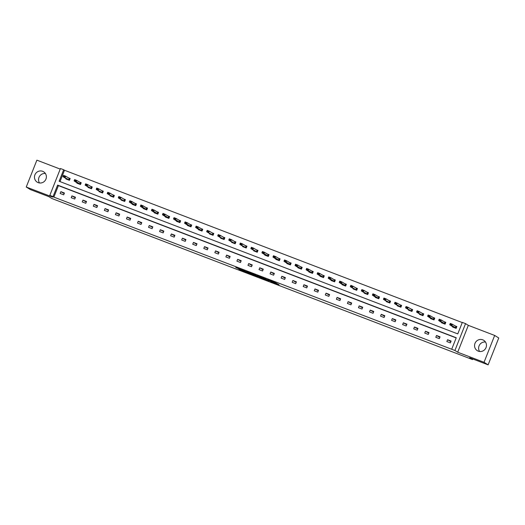 <?xml version="1.0" encoding="UTF-8"?>
<svg xmlns="http://www.w3.org/2000/svg" width="525" height="525" viewBox="0 0 525 525"><rect width="100%" height="100%" fill="white"/><g stroke="black" fill="none" stroke-linecap="round" stroke-linejoin="round"><path stroke-width="0.79" d="M270.493 281.498L279.031 284.767L275.277 282.588L267.501 279.635L273.538 282.516L270.493 281.498M42.663 171.314A6.097 5.906 121.9 0 1 45.714 179.609A6.097 5.906 121.9 0 1 37.196 182.149A6.097 5.906 121.9 0 1 42.663 171.314M482.744 339.826A6.097 5.906 121.9 0 1 485.796 348.114A6.097 5.906 121.9 0 1 477.277 350.661A6.097 5.906 121.9 0 1 482.744 339.826M494.675 335.442L498.75 337.982L488.119 364.842L484.037 362.303L494.675 335.442L468.326 325.356L465.55 323.63L454.919 350.49L451.697 349.256L456.251 337.752L57.599 185.102L53.045 196.613L49.822 195.379L60.454 168.518L63.676 169.752L59.122 181.256L457.774 333.9L462.328 322.396L465.55 323.63M479.594 351.481A6.097 5.906 121.9 0 1 485.487 342.024M60.231 169.096L36.881 160.158L26.25 187.018L52.598 197.105L49.822 195.379M488.119 364.842L469.599 357.755L472.533 359.579L51.785 198.476L48.845 196.645L30.325 189.558L26.25 187.018M39.513 182.976A6.097 5.906 121.9 0 1 45.406 173.519M246.356 271.924L238.96 269.45L247.715 272.777L244.814 270.966L235.758 267.455L240.562 269.607M246.277 272.121L240.614 269.476M468.326 325.356L457.695 352.216L484.037 362.303M457.695 352.216L454.919 350.49M456.186 337.916L58.413 185.614L53.858 197.118L451.697 349.256M53.858 197.118L53.045 196.613M259.724 277.364L269.332 281.052L265.578 278.873L256.823 275.553L259.724 277.364L259.973 276.728M257.972 276.734L248.909 273.223L246.028 271.432L255.577 275.074L258.024 276.596M472.533 359.579L472.776 358.969M77.109 182.792L76.952 183.179L80.496 184.537L81.211 182.72L79.183 181.945M99.205 191.251L99.048 191.645L102.592 192.997L103.307 191.185L101.279 190.404M121.301 199.71L121.144 200.104L124.688 201.456L125.403 199.644L123.375 198.863M143.397 208.176L143.24 208.563L146.783 209.921L147.505 208.103L145.471 207.329M165.493 216.635L165.336 217.022L168.879 218.38L169.601 216.562L167.567 215.788M187.589 225.094L187.438 225.488L190.975 226.839L191.697 225.028L189.663 224.247M209.685 233.553L209.534 233.947L213.071 235.298L213.793 233.487L211.759 232.706M231.781 242.018L231.63 242.406L235.167 243.764L235.889 241.946L233.861 241.172M253.877 250.477L253.726 250.865L257.263 252.223L257.985 250.405L255.957 249.631M275.973 258.937L275.822 259.33L279.359 260.682L280.081 258.871L278.053 258.09M298.069 267.396L297.918 267.789L301.455 269.141L302.177 267.33L300.149 266.549M320.165 275.861L320.014 276.248L323.551 277.607L324.273 275.789L322.245 275.015M342.261 284.32L342.11 284.707L345.647 286.066L346.369 284.248L344.341 283.474M364.357 292.779L364.206 293.173L367.743 294.525L368.465 292.714L366.437 291.933M386.452 301.238L386.302 301.632L389.839 302.984L390.561 301.173L388.533 300.392M408.548 309.704L408.398 310.091L411.941 311.45L412.657 309.632L410.629 308.858M430.651 318.163L430.493 318.55L434.037 319.909L434.752 318.091L432.725 317.317M452.747 326.622L452.589 327.016L456.133 328.368L456.848 326.557L454.821 325.776M462.262 322.567L64.496 170.257L60.008 181.598M441.696 322.389L441.538 322.783L445.082 324.142L445.804 322.324L443.769 321.549M419.6 313.93L419.442 314.324L422.986 315.676L423.708 313.865L421.673 313.084M397.504 305.471L397.346 305.858L400.89 307.217L401.605 305.399L399.577 304.625M375.408 297.012L375.25 297.399L378.794 298.758L379.509 296.94L377.482 296.166M353.312 288.547L353.154 288.94L356.698 290.299L357.413 288.481L355.386 287.707M331.216 280.088L331.058 280.481L334.602 281.833L335.317 280.022L333.29 279.241M309.12 271.628L308.963 272.016L312.506 273.374L313.222 271.556L311.194 270.782M287.024 263.169L286.867 263.557L290.41 264.915L291.126 263.097L289.098 262.323M264.928 254.704L264.771 255.098L268.314 256.456L269.03 254.638L267.002 253.864M242.832 246.245L242.675 246.638L246.218 247.99L246.934 246.179L244.906 245.398M220.736 237.786L220.579 238.173L224.123 239.531L224.838 237.713L222.81 236.939M198.64 229.327L198.483 229.714L202.027 231.072L202.742 229.254L200.714 228.48M176.544 220.861L176.387 221.255L179.931 222.613L180.646 220.795L178.618 220.021M154.448 212.402L154.291 212.796L157.835 214.148L158.55 212.336L156.522 211.555M132.346 203.943L132.195 204.33L135.739 205.688L136.454 203.871L134.426 203.096M110.25 195.484L110.099 195.871L113.636 197.229L114.358 195.412L112.33 194.637M88.154 187.018L88.003 187.412L91.54 188.77L92.262 186.952L90.234 186.178M66.058 178.559L65.907 178.953L69.444 180.305L70.166 178.493L68.138 177.713M64.496 170.257L63.676 169.752M450.883 341.624L447.562 339.714L451.1 341.073L450.384 342.884L446.841 341.532L447.562 339.714M439.832 337.391L436.511 335.488L440.055 336.84L439.333 338.658L435.796 337.299L436.511 335.488M428.787 333.158L425.467 331.255L429.004 332.614L428.288 334.425L424.745 333.073L425.467 331.255M417.736 328.932L414.415 327.022L417.959 328.381L417.237 330.199L413.7 328.84L414.415 327.022M406.691 324.699L403.371 322.796L406.908 324.148L406.192 325.966L402.649 324.608L403.371 322.796M395.64 320.473L392.319 318.563L395.863 319.922L395.141 321.733L391.604 320.381L392.319 318.563M384.595 316.24L381.268 314.331L384.812 315.689L384.097 317.507L380.553 316.148L381.268 314.331M373.544 312.007L370.223 310.104L373.767 311.456L373.045 313.274L369.502 311.916L370.223 310.104M362.499 307.781L359.172 305.872L362.716 307.23L362.001 309.041L358.457 307.689L359.172 305.872M351.448 303.548L348.127 301.645L351.671 302.997L350.949 304.815L347.406 303.457L348.127 301.645M340.403 299.316L337.076 297.412L340.62 298.771L339.905 300.582L336.361 299.23L337.076 297.412M329.352 295.089L326.032 293.18L329.569 294.538L328.853 296.356L325.31 294.998L326.032 293.18M318.308 290.857L314.98 288.953L318.524 290.305L317.802 292.123L314.265 290.765L314.98 288.953M307.256 286.63L303.936 284.721L307.473 286.079L306.757 287.89L303.214 286.538L303.936 284.721M296.212 282.397L292.884 280.488L296.428 281.846L295.706 283.664L292.169 282.306L292.884 280.488M285.16 278.165L281.84 276.262L285.377 277.613L284.662 279.431L281.118 278.073L281.84 276.262M274.116 273.938L270.788 272.029L274.332 273.387L273.61 275.198L270.073 273.847L270.788 272.029M263.064 269.706L259.744 267.803L263.281 269.154L262.566 270.972L259.022 269.614L259.744 267.803M252.02 265.473L248.692 263.57L252.236 264.928L251.514 266.739L247.977 265.387L248.692 263.57M240.968 261.247L237.648 259.337L241.185 260.695L240.47 262.513L236.926 261.155L237.648 259.337M229.924 257.014L226.597 255.111L230.14 256.463L229.418 258.28L225.881 256.922L226.597 255.111M218.873 252.787L215.552 250.878L219.089 252.236L218.374 254.048L214.83 252.696L215.552 250.878M207.828 248.555L204.501 246.645L208.044 248.003L207.323 249.821L203.785 248.463L204.501 246.645M196.777 244.322L193.456 242.419L196.993 243.771L196.278 245.588L192.734 244.23L193.456 242.419M185.732 240.096L182.405 238.186L185.948 239.544L185.227 241.356L181.689 240.004L182.405 238.186M174.681 235.863L171.36 233.96L174.897 235.312L174.182 237.129L170.638 235.771L171.36 233.96M163.629 231.63L160.309 229.727L163.852 231.085L163.131 232.897L159.593 231.545L160.309 229.727M152.585 227.404L149.264 225.494L152.801 226.852L152.086 228.67L148.542 227.312L149.264 225.494M141.533 223.171L138.213 221.268L141.757 222.62L141.035 224.438L137.498 223.079L138.213 221.268M130.489 218.945L127.168 217.035L130.705 218.393L129.99 220.205L126.446 218.853L127.168 217.035M119.438 214.712L116.117 212.802L119.661 214.161L118.939 215.978L115.402 214.62L116.117 212.802M108.393 210.479L105.066 208.576L108.609 209.928L107.894 211.746L104.35 210.387L105.066 208.576M97.342 206.253L94.021 204.343L97.565 205.702L96.843 207.513L93.299 206.161L94.021 204.343M86.297 202.02L82.97 200.117L86.513 201.469L85.798 203.287L82.254 201.928L82.97 200.117M75.246 197.787L71.925 195.884L75.469 197.243L74.747 199.054L71.203 197.702L71.925 195.884M64.201 193.561L60.874 191.651L64.418 193.01L63.696 194.827L60.158 193.469L60.874 191.651M58.413 185.614L57.599 185.102M267.789 280.435L265.637 278.978L262.257 277.751L267.789 280.435M253.312 274.792L257.079 276.255L253.312 274.792M455.273 326.058L456.809 326.648M456.73 326.858L452.366 324.247L451.848 325.559L449.722 324.745L453.193 327.029L456.205 328.184M450.26 324.266L449.722 324.745L450.24 323.433L452.366 324.247L450.345 324.05L451.408 324.457M456.212 328.164L451.848 325.559L451.323 324.673M450.345 324.05L450.24 323.433M444.229 321.832L445.764 322.416M445.679 322.632L441.322 320.02L440.803 321.326L438.677 320.512L442.142 322.796L445.154 323.951M439.208 320.04L438.677 320.512L439.195 319.207L441.322 320.02L439.3 319.823L440.357 320.23M445.161 323.938L440.803 321.326L440.272 320.447M439.3 319.823L439.195 319.207M433.178 317.599L434.713 318.189M434.634 318.399L430.27 315.787L429.752 317.093L427.626 316.28L431.097 318.57L434.109 319.725M428.164 315.807L427.626 316.28L428.144 314.974L430.27 315.787L428.249 315.591L429.312 315.998M434.116 319.705L429.752 317.093L429.227 316.214M428.249 315.591L428.144 314.974M422.126 313.366L423.668 313.957M420.184 314.304L423.058 315.492L416.581 312.053L420.184 314.304M417.113 311.581L416.581 312.053L417.099 310.748L419.219 311.561L418.707 312.867L418.261 311.765L417.113 311.581L418.176 311.988M423.583 314.173L419.219 311.561L418.261 311.765M417.204 311.358L417.099 310.748M411.082 309.14L412.617 309.73M409.139 310.072L412.013 311.259L405.53 307.821L409.139 310.072M406.068 307.348L405.53 307.821L406.048 306.515L408.174 307.328L407.656 308.634L407.216 307.538L406.068 307.348L407.131 307.755M412.532 309.94L408.174 307.328L407.216 307.538M406.153 307.132L406.048 306.515M400.03 304.907L401.572 305.498M398.088 305.845L400.962 307.033L394.485 303.588L398.088 305.845M395.017 303.115L394.485 303.588L395.003 302.282L397.123 303.096L396.611 304.402L396.165 303.306L395.017 303.115L396.08 303.522M401.487 305.707L397.123 303.096L396.165 303.306M395.102 302.899L395.003 302.282M388.986 300.681L390.521 301.265M387.043 301.613L389.917 302.8L383.434 299.362L387.043 301.613M383.972 298.889L383.434 299.362L383.952 298.056L386.078 298.869L385.56 300.175L385.12 299.079L383.972 298.889L385.035 299.296M390.436 301.481L386.078 298.869L385.12 299.079M384.057 298.673L383.952 298.056M377.934 296.448L379.477 297.038M379.391 297.248L375.027 294.637L374.515 295.942L372.389 295.129L375.854 297.419L378.866 298.574M372.921 294.656L372.389 295.129L372.908 293.823L375.027 294.637L373.006 294.44L374.069 294.847M378.873 298.554L374.515 295.942L373.984 295.063M373.006 294.44L372.908 293.823M366.89 292.215L368.425 292.806M364.947 293.153L367.822 294.341L361.338 290.902L364.947 293.153M361.876 290.423L361.338 290.902L361.856 289.59L363.983 290.404L363.464 291.716L363.024 290.614L361.876 290.423L362.939 290.83M368.34 293.016L363.983 290.404L363.024 290.614M361.961 290.207L361.856 289.59M355.838 287.989L357.381 288.573M353.896 288.921L356.77 290.108L350.293 286.67L353.896 288.921M350.825 286.197L350.293 286.67L350.812 285.364L352.931 286.178L352.419 287.483L351.973 286.387L350.825 286.197L351.888 286.604M357.295 288.789L352.931 286.178L351.973 286.387M350.91 285.981L350.812 285.364M344.794 283.756L346.329 284.347M346.244 284.557L341.887 281.945L341.368 283.251L339.242 282.437L342.707 284.727L345.726 285.882M339.78 281.964L339.242 282.437L339.76 281.131L341.887 281.945L339.865 281.748L340.928 282.155M345.732 285.863L341.368 283.251L340.843 282.371M339.865 281.748L339.76 281.131M333.743 279.523L335.285 280.114M335.199 280.33L330.835 277.718L330.317 279.024L328.197 278.211L331.662 280.494L334.674 281.649M328.729 277.738L328.197 278.211L328.716 276.905L330.835 277.718L328.814 277.515L329.877 277.922M334.681 281.636L330.317 279.024L329.792 278.145M328.814 277.515L328.716 276.905M322.698 275.297L324.233 275.887M324.148 276.098L319.791 273.486L319.272 274.792L317.146 273.978L320.611 276.268L323.63 277.417M317.684 273.505L317.146 273.978L317.664 272.672L319.791 273.486L317.769 273.289L318.832 273.696M323.63 277.403L319.272 274.792L318.747 273.912M317.769 273.289L317.664 272.672M311.647 271.064L313.189 271.655M313.103 271.865L308.739 269.253L308.221 270.559L306.101 269.745L309.566 272.035L312.578 273.19M306.633 269.272L306.101 269.745L306.62 268.439L308.739 269.253L306.718 269.056L307.781 269.463M312.585 273.171L308.221 270.559L307.696 269.679M306.718 269.056L306.62 268.439M300.602 266.838L302.137 267.422M302.052 267.638L297.695 265.027L297.176 266.332L295.05 265.519L298.515 267.803L301.527 268.957M295.588 265.046L295.05 265.519L295.568 264.213L297.695 265.027L295.673 264.83L296.737 265.237M301.534 268.944L297.176 266.332L296.651 265.453M295.673 264.83L295.568 264.213M289.551 262.605L291.093 263.196M291.007 263.406L286.643 260.794L286.125 262.1L284.005 261.286L287.47 263.576L290.483 264.731M284.537 260.813L284.005 261.286L284.517 259.98L286.643 260.794L284.622 260.597L285.685 261.004M290.489 264.712L286.125 262.1L285.6 261.22M284.622 260.597L284.517 259.98M278.506 258.372L280.042 258.963M279.956 259.173L275.599 256.561L275.08 257.873L272.954 257.06L276.419 259.343L279.431 260.498M273.492 256.581L272.954 257.06L273.473 255.747L275.599 256.561L273.577 256.364L274.641 256.771M279.438 260.479L275.08 257.873L274.549 256.988M273.577 256.364L273.473 255.747M267.455 254.146L268.997 254.73M268.912 254.947L264.548 252.335L264.029 253.641L261.909 252.827L265.374 255.111L268.387 256.266M262.441 252.354L261.909 252.827L262.421 251.521L264.548 252.335L262.526 252.138L263.589 252.545M268.393 256.252L264.029 253.641L263.504 252.761M262.526 252.138L262.421 251.521M256.41 249.913L257.946 250.504M254.461 250.852L257.335 252.039L250.858 248.594L254.461 250.852M251.396 248.122L250.858 248.594L251.377 247.288L253.503 248.102L252.984 249.408L252.545 248.312L251.396 248.122L252.453 248.528M257.86 250.714L253.503 248.102L252.545 248.312M251.482 247.905L251.377 247.288M245.359 245.68L246.894 246.271M243.416 246.619L246.291 247.807L239.813 244.368L243.416 246.619M240.345 243.895L239.813 244.368L240.325 243.062L242.452 243.876L241.933 245.182L241.493 244.079L240.345 243.895L241.408 244.302M246.816 246.488L242.452 243.876L241.493 244.079M240.43 243.672L240.325 243.062M234.314 241.454L235.85 242.045M232.365 242.386L235.239 243.574L228.762 240.135L232.365 242.386M229.3 239.662L228.762 240.135L229.281 238.829L231.407 239.643L230.888 240.949L230.449 239.853L229.3 239.662L230.357 240.069M235.764 242.255L231.407 239.643L230.449 239.853M229.386 239.446L229.281 238.829M223.263 237.221L224.798 237.812M221.32 238.16L224.195 239.348L217.718 235.902L221.32 238.16M218.249 235.43L217.718 235.902L218.229 234.596L220.356 235.41L219.837 236.716L219.398 235.62L218.249 235.43L219.312 235.837M224.72 238.022L220.356 235.41L219.398 235.62M218.334 235.213L218.229 234.596M212.218 232.995L213.754 233.579M210.269 233.927L213.143 235.115L206.666 231.676L210.269 233.927M207.198 231.203L206.666 231.676L207.185 230.37L209.311 231.184L208.793 232.49L208.353 231.394L207.198 231.203L208.261 231.61M213.668 233.796L209.311 231.184L208.353 231.394M207.29 230.987L207.185 230.37M201.167 228.762L202.702 229.353M202.624 229.563L198.26 226.951L197.741 228.257L195.615 227.443L199.087 229.733L202.099 230.888M196.153 226.971L195.615 227.443L196.133 226.137L198.26 226.951L196.238 226.754L197.302 227.161M202.105 230.869L197.741 228.257L197.216 227.377M196.238 226.754L196.133 226.137M190.122 224.529L191.658 225.12M191.573 225.33L187.215 222.718L186.697 224.031L184.57 223.217L188.035 225.501L191.048 226.656M185.102 222.738L184.57 223.217L185.089 221.904L187.215 222.718L185.194 222.521L186.25 222.928M191.054 226.636L186.697 224.031L186.165 223.145M185.194 222.521L185.089 221.904M179.071 220.303L180.607 220.887M180.528 221.104L176.164 218.492L175.645 219.798L173.519 218.984L176.991 221.268L180.003 222.423M174.057 218.512L173.519 218.984L174.037 217.678L176.164 218.492L174.143 218.295L175.206 218.702M180.009 222.41L175.645 219.798L175.12 218.918M174.143 218.295L174.037 217.678M168.026 216.07L169.562 216.661M169.477 216.871L165.119 214.259L164.601 215.565L162.474 214.751L165.939 217.042L168.952 218.197M163.006 214.279L162.474 214.751L162.993 213.445L165.119 214.259L163.098 214.062L164.154 214.469M168.958 218.177L164.601 215.565L164.069 214.686M163.098 214.062L162.993 213.445M156.975 211.838L158.511 212.428M158.432 212.645L154.068 210.033L153.549 211.339L151.423 210.525L154.895 212.809L157.907 213.964M151.961 210.052L151.423 210.525L151.942 209.219L154.068 210.033L152.047 209.829L153.11 210.236M157.913 213.951L153.549 211.339L153.024 210.459M152.047 209.829L151.942 209.219M145.924 207.611L147.466 208.202M147.381 208.412L143.017 205.8L142.505 207.106L140.378 206.292L143.843 208.582L146.856 209.731M140.91 205.82L140.378 206.292L140.897 204.986L143.017 205.8L141.002 205.603L142.058 206.01M146.862 209.718L142.505 207.106L141.973 206.227M141.002 205.603L140.897 204.986M134.879 203.378L136.415 203.969M136.329 204.179L131.972 201.567L131.453 202.873L129.327 202.059L132.799 204.35L135.811 205.505M129.865 201.587L129.327 202.059L129.846 200.753L131.972 201.567L129.951 201.37L131.014 201.777M135.817 205.485L131.453 202.873L130.928 201.994M129.951 201.37L129.846 200.753M123.828 199.152L125.37 199.736M121.885 200.084L124.76 201.272L118.282 197.833L121.885 200.084M118.814 197.361L118.282 197.833L118.801 196.527L120.921 197.341L120.409 198.647L119.963 197.551L118.814 197.361L119.877 197.768M125.285 199.953L120.921 197.341L119.963 197.551M118.899 197.144L118.801 196.527M112.783 194.919L114.319 195.51M110.841 195.851L113.715 197.046L107.231 193.6L110.841 195.851M107.769 193.128L107.231 193.6L107.75 192.294L109.876 193.108L109.357 194.414L108.918 193.318L107.769 193.128L108.832 193.535M114.233 195.72L109.876 193.108L108.918 193.318M107.855 192.911L107.75 192.294M101.732 190.687L103.274 191.277M99.789 191.625L102.664 192.813L96.187 189.374L99.789 191.625M96.718 188.895L96.187 189.374L96.705 188.062L98.825 188.875L98.313 190.188L97.867 189.085L96.718 188.895L97.781 189.302M103.189 191.487L98.825 188.875L97.867 189.085M96.803 188.678L96.705 188.062M90.687 186.46L92.223 187.044M88.745 187.392L91.619 188.58L85.135 185.141L88.745 187.392M85.673 184.669L85.135 185.141L85.654 183.835L87.78 184.649L87.262 185.955L86.822 184.859L85.673 184.669L86.737 185.076M92.138 187.261L87.78 184.649L86.822 184.859M85.759 184.452L85.654 183.835M79.636 182.227L81.178 182.818M81.093 183.028L76.729 180.416L76.217 181.722L74.091 180.908L77.556 183.199L80.568 184.354M74.622 180.436L74.091 180.908L74.609 179.602L76.729 180.416L74.707 180.219L75.771 180.626M80.574 184.334L76.217 181.722L75.685 180.843M74.707 180.219L74.609 179.602M68.591 177.995L70.127 178.585M66.649 178.933L69.523 180.121L63.039 176.682L66.649 178.933M63.578 176.21L63.039 176.682L63.558 175.376L65.684 176.19L65.166 177.496L64.726 176.393L63.578 176.21L64.641 176.617M70.042 178.802L65.684 176.19L64.726 176.393M63.663 175.987L63.558 175.376M273.742 282.004L273.538 282.516M273.479 281.899L273.295 282.365M260.84 277.062L260.577 277.732M250.031 272.921L249.769 273.591M249.165 272.593L248.909 273.223M455.956 326.484L455.438 327.79M456.041 326.53L455.523 327.836M444.905 322.252L444.393 323.558M444.99 322.298L444.472 323.603M433.86 318.025L433.342 319.331M433.939 318.065L433.427 319.371M422.809 313.793L422.297 315.098M422.894 313.838L422.376 315.144M411.764 309.56L411.246 310.872M411.843 309.606L411.331 310.912M400.713 305.333L400.194 306.639M400.798 305.373L400.28 306.685M389.668 301.101L389.15 302.407M389.747 301.147L389.235 302.452M378.617 296.874L378.098 298.18M378.702 296.914L378.184 298.22M367.572 292.642L367.054 293.947M367.651 292.688L367.139 293.993M356.521 288.409L356.002 289.715M356.606 288.455L356.088 289.761M345.476 284.183L344.958 285.488M345.555 284.222L345.037 285.528M334.425 279.95L333.907 281.256M334.51 279.996L333.992 281.302M323.38 275.717L322.862 277.029M323.459 275.763L322.941 277.069M312.329 271.491L311.811 272.797M312.414 271.53L311.896 272.842M301.284 267.258L300.766 268.564M301.363 267.304L300.845 268.61M290.233 263.032L289.715 264.338M290.318 263.071L289.8 264.377M279.188 258.799L278.67 260.105M279.267 258.845L278.749 260.151M268.137 254.566L267.619 255.872M268.223 254.612L267.704 255.918M257.092 250.34L256.574 251.646M257.171 250.379L256.653 251.685M246.041 246.107L245.523 247.413M246.127 246.153L245.608 247.459M234.997 241.874L234.478 243.187M235.075 241.92L234.557 243.226M223.945 237.648L223.427 238.954M224.031 237.687L223.512 239M212.894 233.415L212.382 234.721M212.979 233.461L212.461 234.767M201.849 229.189L201.331 230.495M201.935 229.228L201.416 230.534M190.798 224.956L190.286 226.262M190.883 225.002L190.365 226.308M179.753 220.723L179.235 222.029M179.839 220.769L179.32 222.075M168.702 216.497L168.19 217.803M168.787 216.536L168.269 217.842M157.657 212.264L157.139 213.57M157.736 212.31L157.224 213.616M146.606 208.031L146.094 209.344M146.692 208.077L146.173 209.383M135.562 203.805L135.043 205.111M135.64 203.844L135.128 205.157M124.51 199.572L123.992 200.878M124.596 199.618L124.077 200.924M113.466 195.346L112.947 196.652M113.544 195.385L113.032 196.691M102.414 191.113L101.896 192.419M102.5 191.159L101.981 192.465M91.37 186.88L90.851 188.186M91.448 186.926L90.937 188.232M80.318 182.654L79.8 183.96M80.404 182.693L79.885 183.999M69.274 178.421L68.755 179.727M69.353 178.467L68.834 179.773M273.807 282.03L273.591 282.568"/></g></svg>
